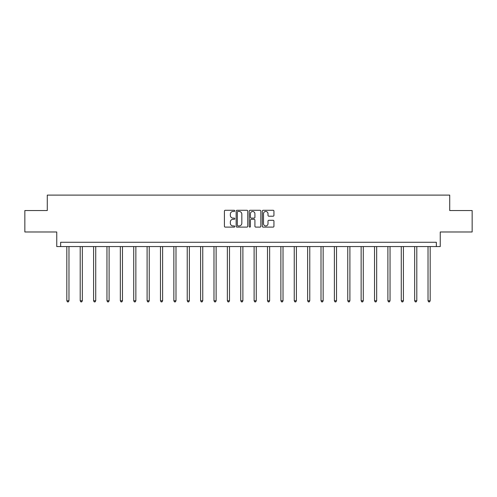 <?xml version="1.0" encoding="UTF-8"?>
<svg xmlns="http://www.w3.org/2000/svg" width="497" height="497" viewBox="0 0 497 497"><rect width="100%" height="100%" fill="white"/><g stroke="black" fill="none" stroke-linecap="round" stroke-linejoin="round"><path stroke-width="0.75" d="M234.777 210.865A0.59 0.59 0 0 0 234.193 210.274L225.247 210.274A0.839 0.839 0 0 0 224.408 211.113L224.408 226.265A0.839 0.839 0 0 0 225.247 227.11L234.193 227.11A0.59 0.59 0 0 0 234.777 226.52A0.59 0.59 0 0 0 234.193 225.93L233.031 225.93A2.696 2.696 0 0 1 230.341 223.234L230.341 221.973A2.696 2.696 0 0 1 233.031 219.283L234.193 219.283A0.59 0.59 0 0 0 234.777 218.692A0.59 0.59 0 0 0 234.193 218.102L233.031 218.102A2.696 2.696 0 0 1 230.341 215.406L230.341 214.145A2.696 2.696 0 0 1 233.031 211.455L234.193 211.455A0.59 0.59 0 0 0 234.777 210.865M24.85 210.542L24.85 231.981L56.751 231.981L56.751 246.562L440.249 246.562L440.249 231.981L472.15 231.981L472.15 210.542L449.723 210.542L449.723 195.11L47.277 195.11L47.277 210.542L24.85 210.542M273.101 216.207A0.839 0.839 0 0 0 273.94 215.369L273.94 211.113A0.839 0.839 0 0 0 273.101 210.274L263.168 210.274A0.839 0.839 0 0 0 262.323 211.113L262.323 226.265A0.839 0.839 0 0 0 263.168 227.11L273.101 227.11A0.839 0.839 0 0 0 273.94 226.265L273.94 221.134A0.839 0.839 0 0 0 273.101 220.289L268.852 220.289A0.839 0.839 0 0 0 268.007 221.134L268.007 223.681A2.249 2.249 0 0 1 265.758 225.93A2.249 2.249 0 0 1 263.503 223.681L263.503 213.704A2.249 2.249 0 0 1 265.758 211.455A2.249 2.249 0 0 1 268.007 213.704L268.007 215.369A0.839 0.839 0 0 0 268.852 216.207L273.101 216.207M436.347 246.562L436.347 242.275L60.653 242.275L60.653 246.562M247.761 211.113A0.839 0.839 0 0 0 246.922 210.274L236.988 210.274A0.839 0.839 0 0 0 236.15 211.113L236.15 226.265A0.839 0.839 0 0 0 236.988 227.11L246.922 227.11A0.839 0.839 0 0 0 247.761 226.265L247.761 211.113M250.078 210.274L260.012 210.274A0.839 0.839 0 0 1 260.85 211.113L260.85 226.265A0.839 0.839 0 0 1 260.012 227.11L255.762 227.11A0.839 0.839 0 0 1 254.918 226.265L254.918 220.121A0.839 0.839 0 0 0 254.079 219.283L251.258 219.283A0.839 0.839 0 0 0 250.413 220.121L250.413 226.52A0.59 0.59 0 0 1 249.823 227.11A0.59 0.59 0 0 1 249.239 226.52L249.239 211.113A0.839 0.839 0 0 1 250.078 210.274M237.914 211.455A0.59 0.59 0 0 0 237.324 212.039L237.324 225.34A0.59 0.59 0 0 0 237.914 225.93L239.138 225.93A2.696 2.696 0 0 0 241.828 223.234L241.828 214.145A2.696 2.696 0 0 0 239.138 211.455L237.914 211.455M254.918 213.747A2.249 2.249 0 0 0 252.669 211.492A2.249 2.249 0 0 0 250.413 213.747L250.413 217.264A0.839 0.839 0 0 0 251.258 218.102L254.079 218.102A0.839 0.839 0 0 0 254.918 217.264L254.918 213.747M66.828 246.562L66.828 300.778L68.971 300.778L68.971 246.562M68.971 300.778L68.325 301.89L67.468 301.89L66.828 300.778M80.203 246.562L80.203 300.778L82.347 300.778L82.347 246.562M82.347 300.778L81.707 301.89L80.849 301.89L80.203 300.778M93.585 246.562L93.585 300.778L95.728 300.778L95.728 246.562M95.728 300.778L95.082 301.89L94.225 301.89L93.585 300.778M106.961 246.562L106.961 300.778L109.104 300.778L109.104 246.562M109.104 300.778L108.464 301.89L107.607 301.89L106.961 300.778M120.336 246.562L120.336 300.778L122.479 300.778L122.479 246.562M122.479 300.778L121.84 301.89L120.982 301.89L120.336 300.778M133.718 246.562L133.718 300.778L135.861 300.778L135.861 246.562M135.861 300.778L135.215 301.89L134.358 301.89L133.718 300.778M147.093 246.562L147.093 300.778L149.237 300.778L149.237 246.562M149.237 300.778L148.597 301.89L147.739 301.89L147.093 300.778M160.475 246.562L160.475 300.778L162.618 300.778L162.618 246.562M162.618 300.778L161.972 301.89L161.115 301.89L160.475 300.778M173.851 246.562L173.851 300.778L175.994 300.778L175.994 246.562M175.994 300.778L175.348 301.89L174.49 301.89L173.851 300.778M187.226 246.562L187.226 300.778L189.369 300.778L189.369 246.562M189.369 300.778L188.73 301.89L187.872 301.89L187.226 300.778M200.608 246.562L200.608 300.778L202.751 300.778L202.751 246.562M202.751 300.778L202.105 301.89L201.248 301.89L200.608 300.778M213.983 246.562L213.983 300.778L216.127 300.778L216.127 246.562M216.127 300.778L215.487 301.89L214.629 301.89L213.983 300.778M227.359 246.562L227.359 300.778L229.502 300.778L229.502 246.562M229.502 300.778L228.862 301.89L228.005 301.89L227.359 300.778M240.741 246.562L240.741 300.778L242.884 300.778L242.884 246.562M242.884 300.778L242.238 301.89L241.38 301.89L240.741 300.778M254.116 246.562L254.116 300.778L256.259 300.778L256.259 246.562M256.259 300.778L255.62 301.89L254.762 301.89L254.116 300.778M267.498 246.562L267.498 300.778L269.641 300.778L269.641 246.562M269.641 300.778L268.995 301.89L268.138 301.89L267.498 300.778M280.873 246.562L280.873 300.778L283.017 300.778L283.017 246.562M283.017 300.778L282.371 301.89L281.513 301.89L280.873 300.778M294.249 246.562L294.249 300.778L296.392 300.778L296.392 246.562M296.392 300.778L295.752 301.89L294.895 301.89L294.249 300.778M307.631 246.562L307.631 300.778L309.774 300.778L309.774 246.562M309.774 300.778L309.128 301.89L308.27 301.89L307.631 300.778M321.006 246.562L321.006 300.778L323.149 300.778L323.149 246.562M323.149 300.778L322.51 301.89L321.652 301.89L321.006 300.778M334.382 246.562L334.382 300.778L336.525 300.778L336.525 246.562M336.525 300.778L335.885 301.89L335.028 301.89L334.382 300.778M347.763 246.562L347.763 300.778L349.907 300.778L349.907 246.562M349.907 300.778L349.261 301.89L348.403 301.89L347.763 300.778M361.139 246.562L361.139 300.778L363.282 300.778L363.282 246.562M363.282 300.778L362.642 301.89L361.785 301.89L361.139 300.778M374.521 246.562L374.521 300.778L376.664 300.778L376.664 246.562M376.664 300.778L376.018 301.89L375.16 301.89L374.521 300.778M387.896 246.562L387.896 300.778L390.039 300.778L390.039 246.562M390.039 300.778L389.393 301.89L388.536 301.89L387.896 300.778M401.272 246.562L401.272 300.778L403.415 300.778L403.415 246.562M403.415 300.778L402.775 301.89L401.918 301.89L401.272 300.778M414.653 246.562L414.653 300.778L416.797 300.778L416.797 246.562M416.797 300.778L416.151 301.89L415.293 301.89L414.653 300.778M428.029 246.562L428.029 300.778L430.172 300.778L430.172 246.562M430.172 300.778L429.532 301.89L428.675 301.89L428.029 300.778"/></g></svg>
